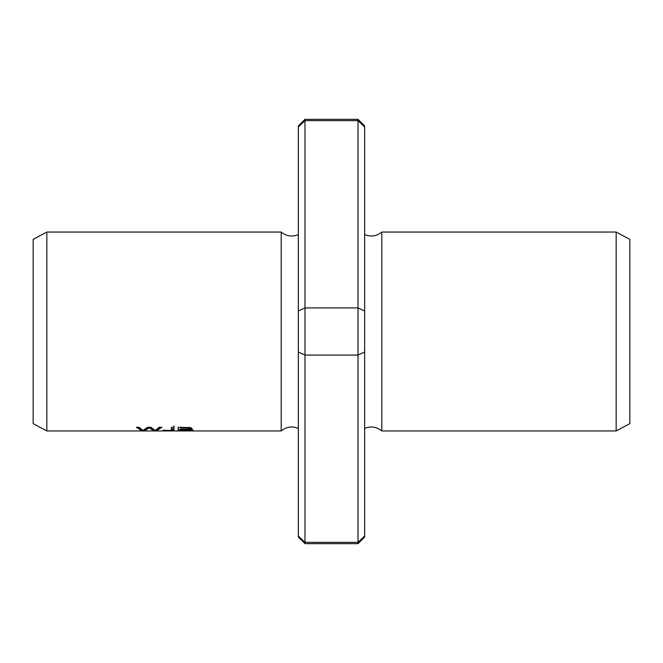 <?xml version="1.0" encoding="UTF-8"?>
<svg xmlns="http://www.w3.org/2000/svg" width="663" height="663" viewBox="0 0 663 663"><rect width="100%" height="100%" fill="white"/><g stroke="black" fill="none" stroke-linecap="round" stroke-linejoin="round"><path stroke-width="0.99" d="M304.98 119.34L358.02 119.34L358.02 120.649L304.98 120.649L298.35 126.998L298.35 125.97L304.98 119.34L304.98 120.649L298.35 126.998L298.35 537.03L298.35 536.002L304.98 542.351L304.98 543.66L358.02 543.66L358.02 542.351L304.98 542.351L304.98 355.061L298.35 352.028M304.98 120.649L304.98 355.061L358.02 355.061L358.02 542.351L364.65 536.002L364.65 537.03L364.65 352.028L358.02 355.061L358.02 307.939L304.98 307.939L298.35 310.972M358.02 120.649L364.65 126.998L364.65 125.97L364.65 126.998L358.02 120.649L358.02 307.939L364.65 310.972L364.65 352.028M298.35 371.28L298.35 428.422C292.134 425.886 286.416 426.732 281.195 430.95L281.195 232.05L46.833 232.05L33.15 239.368L33.15 423.632L46.833 430.95L46.833 232.05M141.667 430.71L144.352 430.71L149.15 427.908L153.965 430.71L156.509 430.71L161.963 427.27L159.311 427.27L155.2 430.478L150.808 427.27L147.634 427.27L142.951 430.478L139.081 427.27L136.387 427.27L141.667 430.71L141.667 429.707M172.488 429.293L171.377 429.591M163.073 430.154L164.407 430.619L173.897 430.304L174.013 427.27L171.377 427.27C171.974 428.92 171.551 429.997 170.109 430.511L163.073 430.154M178.198 430.71L193.223 430.138L189.477 429.4L192.245 428.621L190.215 427.577L178.198 427.27L178.198 430.71M298.35 331.5L298.35 371.28L298.35 331.5M298.35 428.422L298.35 384.54M298.35 278.46L298.35 291.72M616.167 430.95L629.85 423.632L629.85 239.368L616.167 232.05L616.167 430.95L381.805 430.95L381.805 232.05L616.167 232.05M364.65 331.5L364.65 308.295L364.65 331.5M381.805 232.05C376.584 236.268 370.866 237.114 364.65 234.578L364.65 308.295M364.65 354.705L364.65 428.422C370.866 425.886 376.584 426.732 381.805 430.95M364.65 126.998L364.65 310.972M171.377 428.804L171.377 427.27M174.013 425.895L174.013 428.041M174.013 428.737L171.377 429.359M144.352 430.71L144.352 429.831M140.929 429.143L137.829 427.27M160.471 427.27L157.496 429.06M156.509 430.71L156.509 429.773M153.965 430.71L153.965 429.715M149.15 427.908L149.15 427.27M152.88 429.019L149.962 427.27M148.371 427.27L145.752 428.895M180.833 429.641C184.869 429.417 193.894 429.848 189.096 430.453L180.833 430.519L180.833 427.27M180.833 429.384L178.198 429.384M191.168 427.817L189.734 428.025M190.496 428.804L190.496 430.138L189.096 430.453M180.833 427.9L187.894 427.975L189.668 428.621L188.151 429.143L180.833 429.226M164.407 430.619L164.407 430.13M364.65 125.97L358.02 119.34M281.195 430.95L46.833 430.95M298.35 537.03L304.98 543.66M364.65 537.03L358.02 543.66M281.195 232.05C286.416 236.268 292.134 237.114 298.35 234.578M189.668 427.262L189.668 428.621"/></g></svg>
